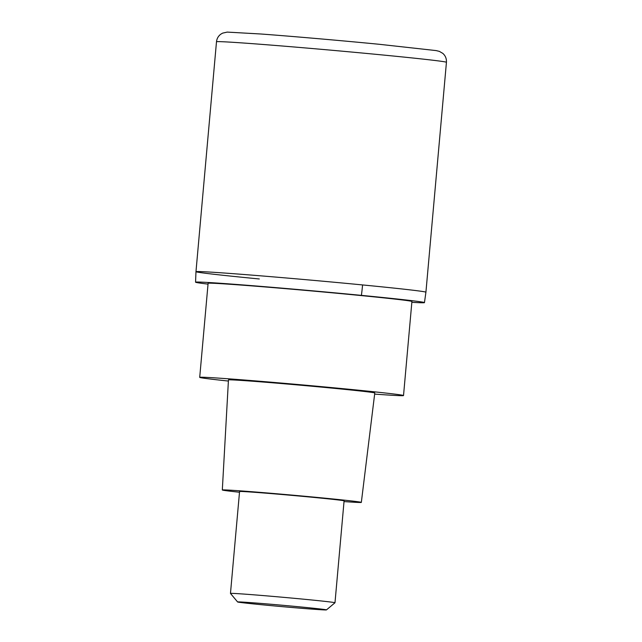 <?xml version="1.0" encoding="UTF-8"?>
<svg xmlns="http://www.w3.org/2000/svg" width="642" height="642" viewBox="0 0 642 642"><rect width="100%" height="100%" fill="white"/><g stroke="black" fill="none" stroke-linecap="round" stroke-linejoin="round"><path stroke-width="0.96" d="M259.32 278.973A115.432 1.814 5.1 0 1 195.97 271.694A115.432 1.814 5.1 0 1 362.57 284.936A115.432 1.814 5.1 0 1 425.919 292.214A115.432 1.814 -174.9 0 0 362.57 284.936A115.432 1.814 -174.9 0 0 195.97 271.694L216.49 41.778C216.852 38.592 218.288 36.064 220.816 34.178L222.622 33.127L227.196 32.1L261.101 34.018C292.046 36.305 341.496 40.607 379.406 44.306L436.135 50.59L439.337 51.368L442.828 53.39C445.444 55.742 446.639 58.711 446.439 62.298A115.432 1.814 -174.9 0 0 383.089 55.019A115.432 1.814 -174.9 0 0 216.49 41.778M208.032 284.125A114.902 1.806 5.1 0 1 195.561 282.191A114.902 1.806 5.1 0 1 361.398 295.368A114.902 1.806 5.1 0 1 424.458 302.623A114.902 1.806 5.1 0 1 411.843 302.318M403.521 395.552L411.915 301.499A102.311 1.605 -174.9 0 0 355.772 295.047A102.311 1.605 -174.9 0 0 208.104 283.307L199.71 377.368A102.311 1.605 5.1 0 1 347.378 389.1A102.311 1.605 5.1 0 1 403.521 395.552A102.311 1.605 5.1 0 1 374.647 394.1M228.392 381.051A102.311 1.605 5.1 0 1 199.71 377.368M361.334 502.397L374.784 392.992A73.453 1.156 -174.9 0 0 334.466 388.354A73.453 1.156 -174.9 0 0 228.456 379.928L222.317 489.99A69.785 1.099 5.1 0 1 323.03 497.991A69.785 1.099 5.1 0 1 361.334 502.397A69.785 1.099 5.1 0 1 344.024 501.579M239.498 492.245A69.785 1.099 5.1 0 1 222.317 489.99M334.988 602.75L344.088 500.856A52.467 0.827 -174.9 0 0 315.286 497.55A52.467 0.827 -174.9 0 0 239.562 491.531L230.47 593.425A52.467 0.827 5.1 0 1 306.194 599.443A52.467 0.827 5.1 0 1 334.988 602.75A52.467 0.827 5.1 0 1 334.98 602.766L326.449 609.9A44.595 0.698 5.1 0 1 262.088 604.772A44.595 0.698 5.1 0 1 237.612 601.971A44.595 0.698 5.1 0 1 301.973 607.075A44.595 0.698 5.1 0 1 326.449 609.9M237.612 601.971L230.478 593.433A52.467 0.827 5.1 0 1 230.47 593.425M361.398 295.368A104.935 46.978 -84.4 0 0 362.57 284.936M424.458 302.623L425.919 292.214L446.439 62.298M195.561 282.191L195.97 271.694"/></g></svg>
